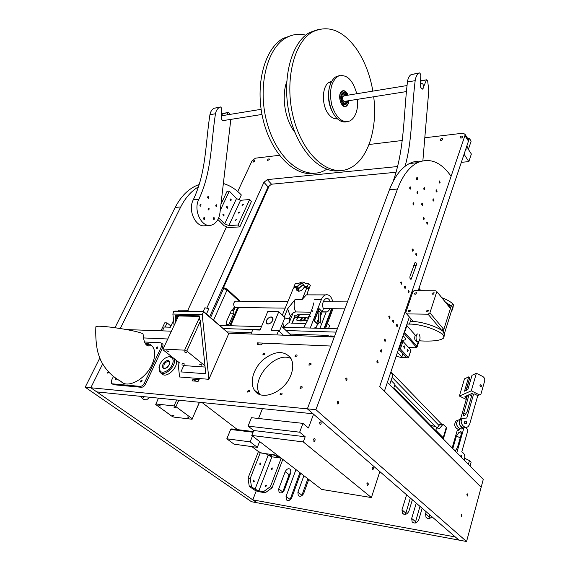 <?xml version="1.0" encoding="UTF-8"?>
<svg xmlns="http://www.w3.org/2000/svg" width="570" height="570" viewBox="0 0 570 570"><rect width="100%" height="100%" fill="white"/><g stroke="black" fill="none" stroke-linecap="round" stroke-linejoin="round"><path stroke-width="0.85" d="M442.762 139.237C441.935 140.441 441.116 140.726 440.311 140.106C440.66 138.574 441.479 138.09 442.762 138.66L442.762 139.237M269.368 159.643L267.487 160.498C267.679 159.237 268.32 158.738 269.403 159.001L269.368 159.643M462.662 136.893C461.814 138.125 460.973 138.417 460.14 137.762C460.51 136.202 461.351 135.724 462.662 136.33L462.662 136.893M254.783 161.36L252.945 162.215C253.13 160.975 253.757 160.476 254.826 160.719L254.783 161.36M409.367 316.956L384.408 391.205L379.705 386.538L464.935 135.575L464.942 134.171L462.705 133.216L424.807 137.783M209.646 316.756L268.071 186.882L271.512 184.21L395.872 172.275M206.974 307.814L263.924 182.293L267.38 179.607L397.397 166.554M279.378 155.297L255.41 158.182L252.083 160.79L237.726 191.52M402.349 140.484L369.025 144.502M418.337 290.265L468.469 141.125L468.226 139.329M142.557 398.551L144.388 396.72M149.974 397.283L146.518 399.827C144.125 400.19 142.372 399.05 141.246 396.399M85.194 387.215L90.808 387.757L102.614 364.016L90.808 387.757L256.928 502.733L251.484 501.728L85.194 387.215L99.771 358.088M237.469 429.623L202.115 402.555M187.787 310.351L226.546 226.803M239.129 199.692L241.324 194.969C235.973 189.311 230.002 185.492 223.412 183.519M120.306 328.448L180.726 206.96C185.3 197.94 191.128 191.278 198.21 186.974M115.005 327.657L175.197 207.423C180.947 196.294 188.421 188.848 197.626 185.079L199.001 184.566M422.833 83.918L421.323 83.22C419.969 86.156 420.418 88.086 422.669 89.013C423.781 87.801 423.831 86.099 422.833 83.918M346.56 121.773C343.824 122.443 341.067 121.695 338.281 119.515C330.949 113.993 326.596 97.883 329.595 86.825C330.949 81.71 333.201 78.275 336.35 76.53L339.542 75.611M330.009 85.365L329.261 87.78C327.258 98.19 329.054 107.459 334.668 115.589M356.77 93.744C352.723 79.572 346.489 73.73 338.067 76.216C331.056 81.51 328.947 91.107 331.733 105.008C336.115 117.962 342.135 123.284 349.788 120.968C352.26 119.714 354.219 117.37 355.666 113.936C357.354 109.725 358.003 104.852 357.597 99.308M348.933 100.683L348.234 103.89L346.275 106.234C340.988 109.362 336.763 93.373 342.271 90.951C344.586 90.11 346.531 91.514 348.099 95.154M342.235 102.899L344.437 103.32M342.955 94.057L341.052 95.14M345.662 94.998L344.985 94.321L343.033 94.043L341.886 95.418C341.102 100.349 342.278 102.928 345.42 103.17L346.66 101.595M346.011 95.496L345.049 94.392C343.781 93.566 342.769 93.929 342.007 95.468C339.998 99.771 344.864 106.291 346.617 101.702L346.845 101.011M346.959 95.34C344.928 91.927 343.04 91.642 341.288 94.499L341.003 95.318C340.347 98.966 341.109 101.888 343.304 104.068C344.978 105.179 346.325 104.709 347.322 102.657L347.793 100.862M346.824 95.361C345.634 93.067 344.259 92.226 342.705 92.839L341.159 94.812M342.435 103.177L343.24 103.989L345.726 104.374L347.201 102.607L347.664 100.883M344.579 104.581L346.332 102.272M345.149 94.456L342.791 92.803M346.767 93.722L346.581 94.143M346.261 93.045L346.083 93.509L346.382 93.288M345.833 92.639L345.712 93.067L345.769 92.661M346.98 94.014L346.824 94.527M346.09 92.853L346.004 93.423M345.705 92.554L345.712 93.067M337.461 118.809C334.355 119.251 331.405 117.726 328.612 114.221C321.202 105.293 321.858 85.422 329.631 82.052L331.704 81.368M318.267 29.469L309.617 32.519C290.899 42.65 281.323 80.406 289.631 115.532C297.761 150.737 320.889 174.228 340.105 170.608M286.689 81.802C281.259 96.864 285.1 120.035 294.889 132.333M326.852 169.269L323.247 171.15C303.953 180.02 277.875 160.142 267.537 124.538C256.949 89.048 266.29 48.229 286.368 37.663C292.545 34.307 299.015 33.466 305.762 35.141M314.134 173.259C294.612 176.793 271.242 153.871 263.076 119.536C254.726 85.279 264.43 48.379 283.39 38.318L292.075 35.283M373.692 96.765C377.867 128.898 367.657 160.541 349.161 168.485C330.187 177.477 304.444 157.071 294.206 120.576C283.717 84.196 292.93 42.472 312.731 31.827C328.448 24.56 343.097 30.353 356.692 49.22C364.679 61.068 370.072 75.033 372.873 91.122M405.092 166.29C412.63 138.788 411.319 111.57 415.167 80.676C415.722 76.9 416.962 74.421 418.893 73.238L419.762 72.882L420.817 74.791L420.411 85.35C420.589 88.001 421.344 89.233 422.684 89.055L422.128 89.148M422.869 160.768L428.79 90.495L427.643 80.641L426.666 79.8L420.589 80.805M420.575 81.182L426.666 79.8M426.339 80.235L422.684 89.055M393.115 181.452C404.543 149.041 403.311 118.033 407.422 81.959C407.985 78.204 409.232 75.739 411.17 74.556L419.762 72.882M223.967 120.462L223.853 120.526C222.35 120.733 221.502 119.721 221.324 117.484L221.83 108.528L220.654 106.953L214.149 108.243C211.983 109.333 210.572 111.485 209.931 114.684C205.171 145.578 206.333 171.926 193.316 199.735L198.887 199.243C211.883 171.299 210.715 144.816 215.46 113.765C216.108 110.552 217.512 108.393 219.678 107.302L220.654 106.953M229.952 114.406L229.475 113.166L228.378 112.504L222.499 113.786L221.502 115.781M222.499 113.786L223.169 113.359M206.611 225.221C196.914 229.589 187.081 211.157 193.316 199.735M227.017 114.884L228.014 112.881M200.975 204.509L200.355 204.345C199.657 205.314 199.806 205.948 200.818 206.247L200.975 204.509M208.627 196.6L208.014 196.429C207.33 197.391 207.487 198.018 208.478 198.317L208.627 196.6M204.559 217.754L203.96 217.597C203.248 218.552 203.397 219.186 204.395 219.5L204.559 217.754M214.313 217.826L213.729 217.669C213.03 218.609 213.173 219.236 214.149 219.55L214.313 217.826M216.764 204.879L216.18 204.715C215.496 205.656 215.645 206.276 216.614 206.589L216.764 204.879M209.09 208.314L208.492 208.157C207.793 209.105 207.943 209.732 208.934 210.045L209.09 208.314M230.814 119.379L219.956 212.817C219.058 219.001 216.465 223.02 212.161 224.865C202.485 229.254 192.66 210.715 198.887 199.243M417.888 191.777L417.767 193.829C416.877 193.437 416.741 192.681 417.354 191.57L417.888 191.777M417.411 177.783L417.29 179.835C416.406 179.45 416.264 178.695 416.862 177.569L417.411 177.783M413.905 202.934L413.777 205.015C412.88 204.616 412.744 203.861 413.371 202.735L413.905 202.934M422.591 203.234L422.455 205.278C421.586 204.879 421.458 204.131 422.071 203.027L422.591 203.234M424.693 187.865L424.572 189.895C423.709 189.504 423.574 188.756 424.173 187.658L424.693 187.865M410.628 187.031L410.507 189.105C409.595 188.72 409.452 187.958 410.072 186.817L410.628 187.031M388.79 316.557L389.224 316.001C390.172 316.457 390.265 317.255 389.502 318.395L388.79 316.557M415.651 253.964L416.007 253.486C416.891 253.907 416.998 254.662 416.335 255.766L415.651 253.964M423.125 217.875L423.46 217.434C424.322 217.84 424.443 218.588 423.824 219.678L423.125 217.875M400.682 282.385L401.08 281.872C401.993 282.307 402.099 283.083 401.387 284.209L400.682 282.385M392.595 320.796L393.029 320.233C393.963 320.696 394.048 321.487 393.293 322.613L392.595 320.796M407.97 291.028L408.362 290.508C409.26 290.949 409.353 291.726 408.647 292.823L407.97 291.028M412.117 249.518L412.481 249.04C413.371 249.461 413.485 250.223 412.815 251.327L412.117 249.518M426.531 222.407L426.866 221.972C427.714 222.378 427.835 223.119 427.215 224.202L426.531 222.407M404.344 286.731L404.743 286.218C405.648 286.653 405.747 287.43 405.035 288.541L404.344 286.731M396.357 324.978L396.791 324.423C397.71 324.879 397.796 325.669 397.041 326.788L396.357 324.978M416.257 265.335L411.155 279.207C410.072 279.122 409.695 278.117 410.008 276.201L415.117 262.335C416.185 262.428 416.57 263.425 416.257 265.335L413.727 265.385M385.605 340.739L385.149 341.323C384.194 340.853 384.116 340.048 384.907 338.908L385.605 340.739M381.907 351.462L381.43 352.06C380.475 351.583 380.397 350.771 381.209 349.631L381.907 351.462M378.166 362.313L377.675 362.933C376.713 362.449 376.642 361.629 377.461 360.482L378.166 362.313M440.126 182.728L439.826 183.127C439.007 182.735 438.879 182.008 439.449 180.939L440.126 182.728M437.055 191.627L436.748 192.04C435.922 191.641 435.793 190.907 436.371 189.839L437.055 191.627M433.948 200.626L433.635 201.046C432.801 200.647 432.673 199.913 433.264 198.837L433.948 200.626M345.662 378.623L346.204 377.967C347.258 378.459 347.337 379.321 346.425 380.532L345.662 378.623M461.208 515.116L461.7 514.418L461.629 516.648L461.208 515.116M337.233 402.057L337.81 401.366C338.879 401.878 338.943 402.755 337.989 403.973L337.233 402.057M466.88 494.539L467.35 493.869L467.307 496.057L466.88 494.539M466.559 541.5L481.151 487.279L379.705 386.538L451.098 176.315C440.988 161.901 429.751 157.37 417.382 162.714C409.224 166.939 402.591 175.724 397.497 189.048L315.901 409.688L466.559 541.5L458.914 540.089L307.373 408.854L389.46 189.71C394.597 176.465 401.273 167.73 409.481 163.519C413.257 161.645 417.09 160.89 420.981 161.253M315.901 409.688L307.373 408.854L330.899 346.047L263.319 343.119L261.031 344.843L257.954 344.7L257.163 344.28L257.163 342.855L259.293 344.764M458.914 540.089L256.928 502.733L252.788 499.869L455.273 536.933L458.914 540.089M307.843 478.743L301.744 495.772M429.844 514.917L429.053 518.486M299.913 472.623L289.952 499.933M410.307 497.995L405.541 514.34M419.955 506.352L415.231 523.039M290.892 472.409L289.147 474.71L282.642 492.273M308.74 479.434L303.774 493.221C302.164 496.192 300.319 496.969 298.245 495.565L297.896 492.224L303.895 475.701M431.939 516.726C429.816 518.892 427.842 519.071 426.011 517.254L425.541 513.855L426.168 511.725M300.704 473.235L291.847 497.482C290.251 500.41 288.434 501.194 286.397 499.84L286.055 496.47L295.965 469.573M412.367 499.783L408.954 511.048C407.151 514.482 404.978 515.223 402.441 513.271L401.978 509.865L406.602 494.789M422.171 508.269L418.793 519.676C416.969 523.182 414.753 523.916 412.153 521.892L411.668 518.436L416.264 503.153M290.835 472.566L284.394 489.936C282.813 492.829 281.024 493.606 279.029 492.288L278.709 488.974L285.171 471.696C286.767 468.818 288.562 468.055 290.543 469.409L290.835 472.566M256.293 490.763L252.788 499.869M184.096 363.667L184.345 364.116L182.172 363.104L184.096 363.667M168.656 351.398L168.92 351.875L166.718 350.828L168.656 351.398M201.63 364.821L201.873 365.27L199.664 364.259L201.63 364.821M186.248 352.367L186.504 352.844L184.26 351.797L186.248 352.367M199.407 317.69L184.616 350.172L186.789 351.056L200.348 321.188M179.963 363.218L162.984 349.773L163.07 349.025L178.617 315.801L199.258 316.229M204.965 365.819L186.789 351.056M205.093 367.044L184.003 365.612L181.923 364.764M204.951 307.779L208.178 308.541L208.549 309.375L206.468 313.97M184.616 350.172L163.07 349.025M160.042 364.109C162.422 359.656 165.521 357.19 169.326 356.699C174.427 358.167 174.47 362.292 169.461 369.075C163.034 373.913 159.586 373.243 159.115 367.059L160.042 364.109M159.144 366.888L159.792 371.953C163.882 378.366 177.968 364.636 173.786 358.323M171.591 356.585L170.088 356.4L166.846 357.269M161.417 373.193L161.759 373.45C165.856 379.869 179.906 366.161 175.717 359.848M193.216 379.114L199.229 379.741L198.118 381.351L192.425 380.895L192.104 380.717L193.216 379.114L195.831 381.166M313.044 413.763L96.8 391.904L90.808 387.757L307.373 408.854L313.044 413.763M259.877 394.504C249.817 379.976 275.481 350.5 291.006 358.523M302.114 387.735L300.084 388.519C300.098 386.902 300.761 386.332 302.086 386.795L302.114 387.735M108.998 372.417L107.566 373.094L108.165 371.533M311.006 364.451L308.983 365.22C309.018 363.646 309.688 363.097 310.985 363.567L311.006 364.451M147.388 345.698L148.756 345.976M257.163 342.855L330.899 346.047L334.291 336.991L228.406 333.215M167.772 338.986L143.483 337.932L167.772 338.986M297.034 355.929L297.02 355.053C295.759 354.618 295.103 355.167 295.06 356.699L297.034 355.929M264.793 354.219L264.786 353.35C263.568 352.98 262.948 353.528 262.92 354.996L264.793 354.219M282.072 394.155L282.05 393.193C280.739 392.773 280.091 393.35 280.098 394.939L282.072 394.155M290.964 374.932C293.45 368.184 293.358 362.527 290.671 357.96C283.896 350.244 274.74 350.821 263.219 359.691C253.508 368.241 249.24 382.555 254.434 390.186C261.153 401.907 284.858 392.274 290.964 374.932M249.582 391.334L249.567 390.379C248.313 390.022 247.694 390.607 247.708 392.124L249.582 391.334M228.663 333.842L208.898 379.299L202.222 314.633L203.49 311.84L228.378 333.144L203.718 311.562L174.976 311.092L173.615 311.341L172.881 314.063L202.222 314.633M177.933 361.608L179.564 376.984L208.898 379.299M174.092 325.463L172.881 314.063M183.775 365.52L180.889 371.911L205.791 373.749L200.227 319.991L199.65 319.977L199.222 315.858L175.446 315.374L175.874 319.399L176.978 317.034L175.446 315.374M175.617 322.207L175.318 319.385L175.874 319.399M178.097 316.913L176.935 315.937L176.458 316.963M176.935 315.937L199.279 316.407M186.333 315.958L186.376 315.602M173.615 311.341L203.718 311.562M113.459 376.435L111.57 380.297L111.435 383.339L112.397 383.838L140.12 386.375C141.795 386.31 143.198 385.242 144.331 383.168L161.688 346.182L161.795 343.354L160.647 342.769L144.573 342.014M156.266 347.586L157.847 346.817C157.833 348.078 157.291 348.619 156.237 348.441L156.266 347.586M140.469 381.052L142.051 380.268C142.073 381.565 141.531 382.135 140.441 381.978L140.469 381.052M150.152 344.907L151.812 345.726L150.152 344.907C150.109 346.132 148.912 346.204 146.576 345.128C144.659 343.425 143.505 339.834 143.113 334.355C144.039 331.476 94.727 323.781 95.838 327.016C95.532 335.046 95.952 342.285 97.107 348.74C97.534 351.597 98.717 355.402 100.641 360.147C105.165 369.403 111.977 376.514 121.075 381.48C127.381 388.925 145.614 379.2 151.955 364.636C155.346 357.091 155.617 351.156 152.767 346.824C151.029 344.508 148.513 343.361 145.229 343.389M116.843 378.9L115.275 379.798L115.853 378.224M145.763 344.216L148.841 344.536L145.863 344.344M112.026 383.76L113.651 384.729L141.367 387.286C143.041 387.222 144.445 386.154 145.578 384.087L162.885 347.13L162.984 344.301L162.414 343.845M176.714 399.983L174.049 405.933L175.909 406.681L178.802 400.197M199.407 402.278L192.254 418.743L175.909 406.681M192.254 418.743L199.493 402.285M192.126 419.249L173.921 417.112L172.133 416.385L155.724 404.515L158.46 398.138M175.489 407.6L173.786 407.087L175.489 407.6M160.569 405.982L158.909 405.477L160.569 405.982M188.827 417.425L187.145 416.919L188.827 417.425M173.95 415.694L172.304 415.195L173.95 415.694M174.049 405.933L155.788 403.973M384.408 391.205L387.351 382.449L483.274 479.406L481.151 487.279L384.408 391.205M126.903 329.595L171.42 331.184L162.407 330.864L164.224 327.023L170.373 327.216L173.558 320.433M391.091 380.461L394.967 384.415L393.542 388.704M393.029 374.69L389.652 384.779L387.351 382.449L390.749 372.338L393.029 374.69M468.041 148.863L471.369 154.028L468.853 161.595L461.337 162.343M464.058 154.242L468.853 161.595M467.749 138.588L469.388 138.396L471.134 141.153L468.576 148.806L465.79 149.105M469.388 138.396L466.809 146.062L468.576 148.806M419.128 334.376C420.56 337.305 420.304 339.684 418.359 341.523C415.779 342.677 415.074 334.704 417.689 333.913M232.168 309.859L232.959 309.873L234.334 306.724C233.201 304.23 233.579 302.364 235.474 301.131L236.493 301.174M234.042 307.401L235.089 307.408L233.707 310.557L231.384 310.522M226.133 325.434L227.109 325.641M226.055 325.613L226.29 322.05L231.192 310.878L232.232 309.838L232.959 309.873M233.707 310.557L233.843 313.272L228.962 324.423L227.886 325.491L227.188 325.463M236.415 307.522L235.089 307.408M415.209 335.053C414.183 338.929 414.796 341.088 417.041 341.516L417.126 341.48M406.431 325.677L406.652 326.311L404.6 332.41L416.82 346.047L417.112 346.995L416.114 347.472M419.57 340.183L420.04 340.518L419.114 340.945M419.727 340.881L420.389 340.903L420.04 340.518M408.555 347.501L415.295 347.764L415.943 346.688L403.881 333.265M402.983 335.944C405.07 337.369 405.89 338.63 405.434 339.741L401.323 340.874M404.272 332.096L404.6 332.41L404.023 332.837M450.435 308.441L436.834 291.562L449.495 307.109M441.593 330.258L428.07 314.205L406.681 313.878L405.797 312.495L412.88 291.605L414.668 290.28L435.893 290.216M428.07 314.205L429.915 312.844L443.83 329.453M406.681 313.878L413.336 321.516M414.369 293.322L414.397 293.97C415.559 294.512 416.221 294.084 416.364 292.681L414.369 293.322M426.253 310.999L426.282 311.669C427.493 312.253 428.17 311.811 428.305 310.358L426.253 310.999M432.046 293.315L432.074 293.956C433.257 294.533 433.934 294.106 434.098 292.674L432.046 293.315M408.476 310.764L408.505 311.441C409.695 311.99 410.35 311.548 410.478 310.116L408.476 310.764M436.834 291.562L429.915 312.844M294.184 317.006L294.911 315.217L294.184 317.006L296.265 316.97L296.471 317.704L307.287 317.868M308.37 318.452L307.244 317.789L299.093 317.625M310.016 314.255L308.399 314.861L300.183 314.59C299.314 313.742 298.238 313.963 296.956 315.253L294.947 315.203M309.546 315.452L308.384 317.013L309.51 315.545M308.84 317.248L308.384 317.013M298.68 315.253L299.122 315.474C299.079 316.678 298.552 317.127 297.533 316.813L298.68 315.253M297.64 316.927L299.093 315.445M307.508 318.138L308.334 318.53M296.671 317.932L299.179 317.704M294.255 317.148L296.286 317.184M296.998 315.203L294.911 315.217M307.387 320.718L304.565 320.654L305.677 317.839M307.244 320.988L304.565 320.654M304.572 318.046L303.717 320.034L302.136 320.596L302.941 320.618M303.226 320.896L304.679 318.594M302.421 320.874L299.827 320.981M296.977 320.475L299.628 320.81M302.2 318.544L300.81 319.969M301.715 318.231L300.575 319.784C301.594 320.098 302.121 319.656 302.157 318.452L301.715 318.231M302.136 320.596L297.034 320.483L296.735 319.877L297.376 318.288M304.344 317.811L304.394 318.317M320.29 323.062L320.411 312.438L318.943 310.949L318.808 321.58L320.29 323.062L318.808 321.58M318.943 310.949L318.466 321.701M316.215 323.211L316.742 323.226L318.509 318.666M320.397 313.799L321.466 311.035L319.186 308.719L314.433 320.931L316.742 323.226M313.977 320.924L314.433 320.931M318.73 308.712L319.186 308.719M333.058 308.705L325.513 328.477M327.408 323.525L329.603 325.748L328.534 328.569M324.031 328.434L331.583 308.684M330.315 308.669L327.551 311.868L322.185 311.89M320.361 316.607L323.311 308.99C321.986 304.002 322.869 300.518 325.969 298.53C327.871 298.06 329.346 299.143 330.372 301.779M282.357 315.139L293.507 287.871L296.543 287.85C296.136 289.938 296.885 291.056 298.801 291.199C300.817 291.014 302.463 289.881 303.732 287.814L306.824 287.8L302.136 299.485L295.153 299.45L287.586 308.862L290.372 316.122C291.605 313.593 293.415 312.203 295.802 311.954L310.828 312.189M289.011 323.105L289.225 322.577M289.332 322.307L293.158 312.809M306.824 287.8L308.641 289.667L307.28 293.065L307.807 294.661L306.304 294.882L302.136 299.485M332.816 301.801C331.455 296.478 329.011 294.177 325.484 294.897C323.732 295.545 322.356 297.105 321.359 299.571L310.251 328.042M300.589 290.764L299.1 291.092L297.205 290.18L296.998 288.035L298.452 289.517L298.402 291.021M296.998 288.035L296.543 287.85M282.927 322.599L283.461 327.266M284.28 316.991L287.586 308.862M316.493 323.219L313.956 320.974L319.001 308.719M303.639 327.85L307.743 320.048L312.524 307.886L313.842 302.82M310.686 316.122L309.895 317.177L310.686 316.122M312.844 310.614L312.061 311.662L312.844 310.614M324.53 328.448L332.075 308.691M326.204 311.947L319.913 328.32M313.814 328.142L316.172 327.458L318.473 321.494M315.402 327.437L316.172 327.458M300.988 319.948L302.243 318.765M283.903 327.28L288.135 323.083L289.624 322.641L289.239 318.915L290.372 316.122M294.462 317.148L291.868 323.176M320.326 319.941L320.44 316.4M316.892 325.57L319.321 322.549M294.925 317.162L292.161 323.183M297.462 286.888C299.791 283.824 301.936 283.112 303.903 284.729L304.202 286.66C303.546 282.342 301.145 282.357 297.013 286.703L298.922 288.37L297.512 288.562M305.05 287.807L304.109 286.845M304.159 285.378L303.468 285.299C301.615 285.456 300.105 286.482 298.922 288.37M295.096 287.857L293.978 286.724L297.013 286.703M295.994 287.857L295.581 287.223L297.148 288.192M298.837 288.555L302.014 285.606M304.202 286.66L307.287 286.639L309.104 288.513L310.372 285.335L308.57 283.461L305.149 283.404C303.668 281.616 301.473 281.666 298.573 283.546L295.26 283.575L293.978 286.724M309.104 288.513L307.522 288.52M306.005 287.8L305.591 287.173L307.159 288.142M308.57 283.461L307.287 286.639M182.001 315.865L181.68 315.502L182.001 315.865M179.493 315.459L178.845 315.801L179.493 315.459M187.273 311.291L187.73 310.301L188.912 311.32M194.071 315.759L193.928 316.115M187.73 310.301L178.382 310.158L177.918 311.142M175.93 315.388L175.617 316.051M272.645 320.54L272.652 317.868C270.971 314.797 264.523 320.283 266.511 323.097C268.548 324.644 270.593 323.788 272.645 320.54M266.518 320.397C268.57 317.155 270.615 316.314 272.652 317.868C274.626 320.675 268.185 326.154 266.511 323.097L266.518 320.397M278.78 311.704L271.071 330.429L278.566 330.671L276.82 334.939L250.999 334.02L252.759 329.845L260.013 330.073L267.765 311.541L278.78 311.704L284.943 317.625L279.343 331.398M278.566 330.671L283.39 335.174M289.817 334.07L326.076 335.324L333.557 336.963M226.967 331.904L251.534 332.752M242.093 204.979L243.511 204.324L242.065 205.521L242.093 204.979M238.602 212.553L240.02 211.897L238.573 213.109L238.602 212.553M235.075 220.205L236.5 219.543L235.054 220.768L235.075 220.205M230.031 199.301L230.373 198.959C231.306 199.265 231.441 199.878 230.793 200.79L230.031 199.301M226.482 206.867L226.824 206.518C227.765 206.825 227.907 207.437 227.238 208.356L226.482 206.867M222.898 214.498L223.248 214.142C224.202 214.455 224.338 215.075 223.661 215.987L222.898 214.498M217.918 219.514L224.267 225.863L228.406 227.572L239.828 226.881L237.989 225.008L228.862 225.578L224.708 223.86L218.702 217.84M224.708 223.86L236.479 198.595L240.569 200.291L249.653 199.529L251.441 201.424L239.828 226.881M220.248 210.387L229.347 191.114L236.479 198.595M220.982 204.16L227.06 191.328L229.347 191.114M237.989 225.008L249.653 199.529M228.862 225.578L240.569 200.291M165.129 327.052L167.096 322.891L170.922 326.054M160.975 330.814L164.758 322.827L167.096 322.891M272.959 468.818L272.895 468.034C271.911 467.828 271.491 468.284 271.641 469.402L272.959 468.818M266.439 485.953L266.361 485.134C265.363 484.942 264.95 485.412 265.121 486.538L266.439 485.953M269.81 455.209L271.341 455.651L269.81 455.209M254.263 481.365L253.785 480.054C252.959 480.781 252.93 481.408 253.693 481.928L254.263 481.365M260.889 464.286L260.405 462.982C259.607 463.709 259.585 464.329 260.34 464.835L260.889 464.286M250.216 478.465L251.47 486.73L249.268 486.353L248.014 478.102L250.216 478.465L260.276 452.715M265.235 492.793L263.589 491.618L270.437 486.623L272.075 487.813L265.235 492.793L258.331 491.582L254.484 490.036L249.268 486.353M251.47 486.73L255.018 489.238L258.88 490.799L263.589 491.618M266.09 453.72L268.128 455.273L255.018 489.238M282.798 459.406L272.075 487.813M281.209 458.18L270.437 486.623M268.128 455.273L271.926 456.812L281.131 458.123M272.567 454.632L281.067 458.073M271.926 456.812L258.88 490.799M258.424 451.554L248.014 478.102M313.543 414.198L308.441 427.992L302.948 423.375L251.448 417.703L248.064 426.103L299.656 432.195L305.192 436.762L253.721 430.521L248.064 426.103M302.948 423.375L299.656 432.195M251.762 435.444L303.276 441.928L371.405 497.574L321.687 489.43L251.762 435.444L253.721 430.521M303.276 441.928L305.192 436.762M258.524 418.487L262.449 408.654M313.493 439.328L314.234 438.494C315.417 439.199 315.431 440.175 314.277 441.436L313.493 439.328M372.075 467.927L372.744 467.129C373.713 467.835 373.699 468.74 372.695 469.851L372.075 467.927M319.563 422.698L320.283 421.893C321.452 422.577 321.48 423.539 320.354 424.8L319.563 422.698M366.873 483.731L367.572 482.897C368.548 483.624 368.519 484.543 367.493 485.654L366.873 483.731M371.405 497.574L379.827 471.604M252.489 436.007L250.152 441.871L226.824 438.8L234.07 444.194L257.334 447.35L250.152 441.871M259.628 441.515L257.334 447.35M253.044 432.224L230.665 429.474L226.824 438.8M231.47 429.573L231.741 428.925L231.071 429.082M251.904 446.616L259.151 452.11L261.559 453.086L277.512 455.323M231.741 428.925L253.308 431.561M261.06 452.566L259.806 451.882L261.06 452.566M465.847 414.426L463.659 413.35L463.688 415.651L464.429 415.765L466.987 412.01L472.266 393.671M463.659 413.35L469.039 394.753M473.606 394.141L466.752 418.031L462.705 418.366C458.415 421.501 464.165 429.958 468.234 426.481L469.587 424.401L477.795 395.551M459.612 428.569C456.235 426.032 455.715 423.246 458.052 420.197L459.99 419.434M460.703 419.157L462.705 418.366L460.703 419.157C458.209 422.961 459.128 425.89 463.453 427.928M465.533 427.643L466.253 427.215M464.272 422.242L464.7 423.325M458.8 429.666C454.511 427.65 453.606 424.743 456.086 420.966L458.038 420.204M465.134 423.653L464.707 421.237C466.438 421.059 466.965 421.828 466.289 423.56L465.134 423.653M460.496 419.235L467.393 395.466M460.054 419.406L458.123 420.168C455.793 423.189 456.292 425.968 459.627 428.519L462.156 427.564L461.736 429.018L463.816 428.241L456.812 452.658M459.627 428.519L459.206 429.965L457.161 430.728L452.16 447.956M461.422 433.442L459.014 432.274L460.474 431.739L461.372 432.174M455.238 451.07L457.439 447.493L461.237 434.283L461.201 431.868L460.474 431.739M452.801 448.604L456.449 436.022L460.211 437.846M459.014 432.274L456.449 436.022M463.909 459.826C465.597 456.627 464.899 453.941 461.8 451.768L467.564 431.511C467.856 429.908 467.315 428.683 465.932 427.842L464.208 427.65L463.816 428.241M459.484 455.359L459.755 455.074C461.386 454.846 461.949 455.601 461.451 457.347M458.116 429.923L457.161 430.728M461.736 429.018L462.697 428.213M466.602 428.298L466.944 427.108M462.576 418.416L460.638 419.178C458.301 422.213 458.807 425.006 462.156 427.564M464.272 422.356L464.628 423.239M470.058 466.046L471.126 462.22L469.445 460.581L465.049 458.465L464.208 460.132M464.571 458.615L465.049 458.465M466.844 395.701L466.395 397.247L464.942 396.528L471.924 393.5L473.392 394.233L474.24 393.87L477.703 395.587L479.413 394.868L471.297 390.828L459.399 396.057L466.239 399.442M466.623 398.117L465.576 397.603L466.395 397.247M466.018 390.514L469.83 377.44L468.697 376.87L464.464 378.858L459.399 396.057M479.413 394.868L480.909 394.219L484.685 380.888C485.027 378.979 484.357 377.497 482.676 376.449L476.363 373.279L472.003 375.324L467.82 389.716L464.514 391.184L468.697 376.87M466.103 390.478L469.21 379.57M466.346 390.372L469.274 379.606M470.628 380.055L469.516 379.499M476.363 373.279L471.297 390.828M481.622 385.904L481.372 386.303C480.111 386.467 479.705 385.911 480.154 384.636L481.622 385.904M443.339 439.035L443.189 437.724L446.282 427.293L446.581 428.084L443.524 438.401M446.282 427.293L443.04 424.322L439.121 428.897L438.401 428.832L439.121 428.897M430.792 425.17L436.77 427.172L438.401 428.832M433.221 428.811L435.829 430.279L443.189 437.724L442.926 438.622M440.475 424.294L439.805 424.408L437.332 427.742M223.134 328.548L260.162 329.724L223.134 328.548M286.076 330.536L336.115 332.118L286.076 330.536M392.132 377.368L438.879 425.327L392.132 377.368M394.711 385.178L434.753 425.933M330.251 335.944L334.626 336.093M443.496 438.508L393.856 387.764M219.564 325.427L261.452 326.631M282.585 327.244L337.355 328.819M390.92 371.818L441.729 424.265M401.316 340.896L401.921 340.917L399.37 348.512L400.411 348.94L402.954 341.344L401.921 340.917M402.954 341.344L410.87 350.044L408.462 357.817L401.658 357.611L396.164 356.229M397.034 353.642L396.763 354.447M408.391 357.582L400.411 348.94M399.37 348.512L398.765 348.484M398.544 349.139L406.46 357.205L401.814 356.977L397.475 352.324M403.724 346.41L404.166 345.84C405.049 346.318 405.113 347.094 404.365 348.177L403.724 346.41M407.009 350.009L407.45 349.431C408.327 349.909 408.391 350.685 407.643 351.761L407.009 350.009M401.166 351.498L400.696 350.985M402.99 353.457L401.814 356.977M441.935 297.725C446.809 299.613 450.307 301.559 452.438 303.546L451.604 306.197L445.683 302.378M448.077 305.349L450.792 305.47M452.438 303.546L453.428 304.793L443.731 335.751L442.705 334.54C436.827 329.232 419.285 323.774 409.445 324.109L410.35 321.402C419.762 321.131 435.615 325.798 442.598 330.978L443.225 331.391L451.269 305.784M442.705 334.54L443.567 331.797L443.225 331.391M442.733 331.084L443.567 331.797M410.35 321.402L411.155 319.008M451.533 310.842L452.566 309.702L452.388 308.106M444.799 332.331L443.916 337.34M453.428 304.793L452.758 309.09M419.627 340.048L420.389 340.903L424.344 341.052C434.775 341.295 441.237 340.247 443.738 337.924L443.731 335.751M409.445 324.109L406.98 324.052M406.567 325.285L416.178 336.15M271.512 184.21L267.38 179.607M268.071 186.882L263.924 182.293M468.469 141.125L464.935 135.575M180.726 206.96L175.197 207.423M344.024 95.817L342.748 96.636C341.729 100.584 344.957 102.429 344.75 101.396L344.857 101.325M343.254 100.926L344.75 101.396L344.159 101.489M344.829 95.689L342.72 96.43C342.342 100.505 343.318 102.101 345.662 101.203M344.109 106.355L346.104 106.191L348.163 103.583M346.503 92.625C345.085 90.894 343.632 90.366 342.142 91.05L341.815 91.243M347.942 95.183C345.399 90.245 342.912 89.654 340.49 93.416C337.155 100.555 345.235 111.321 348.106 103.719L348.776 100.705M415.167 80.676L407.422 81.959M209.931 114.684L215.46 113.765M411.797 278.367L410.037 278.388M397.497 189.048L389.46 189.71M301.908 495.209L297.896 492.224M429.231 517.033L425.541 513.855M290.109 499.413L286.055 496.47M405.74 513.007L401.978 509.865M415.423 521.571L411.668 518.436M282.756 491.924L278.709 488.974M289.147 474.71L285.171 471.696M162.956 364.301C161.951 368.341 163.326 369.431 167.081 367.586C170.345 364.095 170.665 361.715 168.036 360.432C165.984 360.554 164.288 361.843 162.956 364.301M168.207 361.494L169.397 362.114C170.316 363.261 169.19 365.22 166.027 367.992C164.452 368.32 163.74 368.227 163.889 367.707L163.975 364.722C165.086 362.67 166.497 361.594 168.207 361.494M198.902 379.57L199.293 379.876M162.885 347.13L161.688 346.182M145.578 384.087L144.331 383.168M141.367 387.286L140.12 386.375M113.651 384.729L112.397 383.838M230.173 313.208L233.843 313.272M226.212 324.351L228.962 324.423M229.717 325.719L237.647 307.536M213.572 320.183L227.067 289.988L239.165 301.188M210.601 317.583L223.625 288.577L227.067 289.988L226.924 288.969M222.321 288.584L224.573 288M418.295 341.544L416.82 346.047L415.943 346.688M419.891 290.265L418.986 288.342L420.546 290.258M418.758 290.265L418.772 288.969M295.802 311.954C293.814 308.049 293.6 303.881 295.153 299.45M321.359 299.571L314.697 299.542M304.501 326.218L303.575 327.85M322.15 311.982L326.168 312.046M305.912 323.525L290.985 323.154M292.467 322.15L292.218 321.779M289.239 318.915L284.801 317.989M326.076 335.324L325.555 336.678M469.345 394.618L471.668 395.765M455.758 450.614L453.905 449.723M469.445 460.581L468.39 464.358M435.829 430.279L436.77 427.172M450.257 305.363L449.609 307.415M442.983 328.441L442.263 330.728M468.476 139.721L464.942 134.171M143.961 399.563L146.518 399.827M198.88 184.951L197.626 185.079M421.323 83.22L420.489 83.362M406.959 85.564L343.218 95.952M261.124 109.326L221.417 115.796M406.282 91.606L344.059 101.453M261.986 114.449L223.091 120.605M329.261 87.78L329.595 86.825M336.35 76.53L338.067 76.216M328.805 82.557L331.312 82.116M341.979 94.221L343.033 94.043M342.093 91.058L342.142 91.05C344.501 90.231 346.446 91.606 347.978 95.176M346.104 106.191C347.686 105.3 348.591 103.469 348.819 100.705M344.672 104.538L345.726 104.374M344.757 93.957L343.318 93.929M342.784 94.043L342.67 92.86M344.216 104.502L343.966 103.469M344.159 103.419L345.847 103.37M335.267 118.809L337.169 118.532M286.368 37.663L283.39 38.318M312.731 31.827L309.617 32.519M418.893 73.238L411.17 74.556M228.378 112.504L222.863 113.409M219.678 107.302L214.149 108.243M223.853 120.526L223.226 120.626M411.155 279.207L410.699 279.214M346.425 380.532L346.033 380.503M337.989 403.973L337.583 403.938M417.382 162.714L409.481 163.519M299.022 496.135L298.245 495.565M427.087 518.173L426.011 517.254M287.166 500.396L286.397 499.84M403.453 514.111L402.441 513.271M413.222 522.783L412.153 521.892M279.763 492.822L279.029 492.288M203.226 311.555L204.993 307.672M159.115 367.059L159.001 367.657M169.326 356.699L170.088 356.4M257.163 344.28L257.519 344.594M259.386 394.298L254.434 390.186M183.882 315.545L183.718 315.901M162.984 344.301L161.795 343.354M223.326 288.014L269.603 185.036M417.489 341.494L416.079 341.437M227.216 325.477L227.886 325.491M238.559 307.551L230.629 325.748M240.113 301.195L227.081 289.111L224.202 288.007L222.578 288.014M405.555 339.364L405.434 339.741M419.064 340.995L417.162 346.845M347.436 301.893L323.226 301.737M287.928 301.509L235.382 301.167M344.836 308.847L323.161 308.584M285.228 308.121L235.296 307.508M322.228 311.79L327.551 311.868M306.304 294.882L325.484 294.897M297.205 290.18L297.768 290.743M291.284 335.459L281.466 326.183M314.277 441.436L313.885 441.387M320.354 424.8L319.977 424.757M231.092 429.025L230.9 429.502M463.688 415.651L464.058 415.836M458.052 420.197L456.086 420.966M466.289 423.56L465.726 423.774M457.546 430.136L459.349 429.459M462.128 428.426L464.208 427.65M458.123 420.168L460.638 419.178M481.002 386.467L481.372 386.303M439.805 424.408L443.04 424.322M408.476 357.782L410.942 350.279"/></g></svg>
